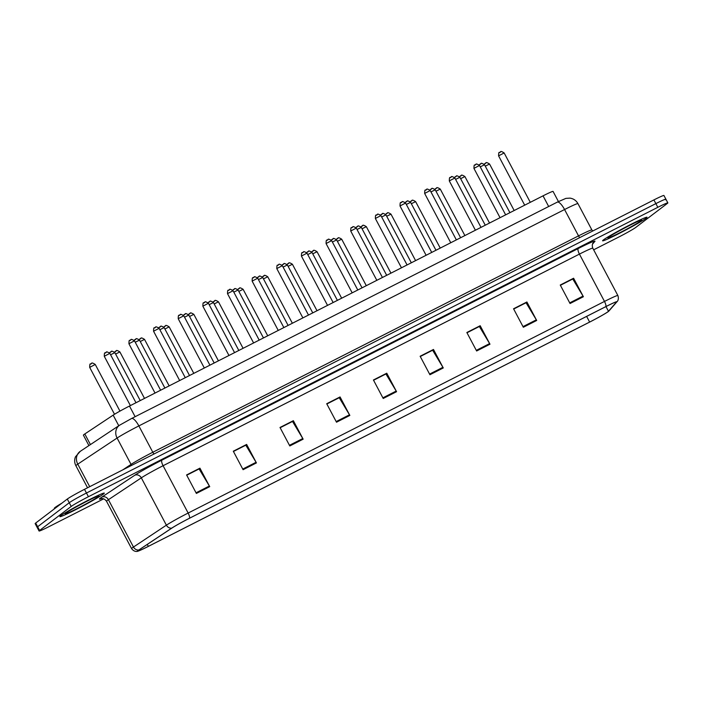 <?xml version="1.0" encoding="UTF-8"?>
<svg xmlns="http://www.w3.org/2000/svg" width="703" height="703" viewBox="0 0 703 703"><rect width="100%" height="100%" fill="white"/><g stroke="black" fill="none" stroke-linecap="round" stroke-linejoin="round"><path stroke-width="1.05" d="M88.912 445.588L83.393 435.157A15.712 0.826 -27.9 0 1 84.799 433.971L113.157 415.139A15.712 0.826 -27.9 0 1 129.484 406.044L543.032 195.847A15.712 0.826 -27.9 0 1 553.068 191.418L558.428 201.55M646.162 218.176A25.141 1.318 152.1 0 0 647.032 217.262A25.141 1.318 152.1 0 0 627.621 226.067A25.141 1.318 152.1 0 0 603.464 239.881A25.141 1.318 152.1 0 0 602.594 240.786A25.141 1.318 152.1 0 0 622.006 231.981A25.141 1.318 152.1 0 0 646.162 218.176A25.141 1.318 152.1 0 0 647.032 217.262A25.141 1.318 152.1 0 0 627.621 226.067A25.141 1.318 152.1 0 0 603.464 239.881A25.141 1.318 152.1 0 0 602.594 240.786A25.141 1.318 152.1 0 0 622.006 231.981A25.141 1.318 152.1 0 0 646.162 218.176M103.455 494.016A25.141 1.318 152.1 0 0 104.316 493.111A25.141 1.318 152.1 0 0 84.914 501.916A25.141 1.318 152.1 0 0 60.748 515.721A25.141 1.318 152.1 0 0 59.887 516.635A25.141 1.318 152.1 0 0 79.29 507.83A25.141 1.318 152.1 0 0 103.455 494.016A25.141 1.318 152.1 0 0 104.316 493.111A25.141 1.318 152.1 0 0 84.914 501.916A25.141 1.318 152.1 0 0 60.748 515.721A25.141 1.318 152.1 0 0 59.887 516.635A25.141 1.318 152.1 0 0 79.29 507.83A25.141 1.318 152.1 0 0 103.455 494.016M607.981 311.71A16.758 0.879 -27.9 0 1 589.632 322.071L148.342 546.363A16.758 0.879 -27.9 0 1 137.647 551.09A16.758 0.879 -27.9 0 1 139.15 549.825L172.059 527.971A16.758 0.879 -27.9 0 1 189.476 518.269L605.819 306.649A16.758 0.879 -27.9 0 1 616.513 301.93A16.758 0.879 -27.9 0 1 616.434 302.105L608.473 311.28A16.758 0.879 -27.9 0 1 607.981 311.71M608.332 311.534A17.18 0.896 152.1 0 0 608.754 311.183A17.18 0.896 152.1 0 0 608.842 311.086L616.803 301.912A17.18 0.896 152.1 0 0 605.916 306.57L189.573 518.19A17.18 0.896 152.1 0 0 171.725 528.138L138.816 549.992A17.18 0.896 152.1 0 0 137.595 551.293A17.18 0.896 152.1 0 0 148.245 546.442L589.527 322.15A17.18 0.896 152.1 0 0 608.332 311.534M665.354 199.757A15.712 0.826 152.1 0 0 665.89 199.186L663.931 195.487A15.712 0.826 152.1 0 0 653.904 199.916L84.501 489.332A15.712 0.826 152.1 0 0 67.303 499.042L35.686 523.041L37.646 526.74A15.712 0.826 152.1 0 0 37.11 527.312A15.712 0.826 152.1 0 1 37.646 526.74L69.263 502.733L37.646 526.74L39.605 530.44A15.712 0.826 152.1 0 0 39.069 531.011A15.712 0.826 152.1 0 0 49.096 526.582L103.701 498.831M84.501 489.332L86.46 493.023A15.712 0.826 152.1 0 0 69.263 502.733A15.712 0.826 152.1 0 1 86.46 493.023L655.864 203.615L86.46 493.023L88.42 496.722A15.712 0.826 152.1 0 0 71.214 506.432L39.605 530.44M665.89 199.186A15.712 0.826 152.1 0 0 655.864 203.615A15.712 0.826 152.1 0 1 665.89 199.186L667.85 202.886A15.712 0.826 152.1 0 0 657.823 207.315L88.42 496.722M593.657 249.802L618.499 237.175A15.712 0.826 152.1 0 0 635.697 227.464L667.314 203.457A15.712 0.826 152.1 0 0 667.85 202.886M289.794 445.957L280.005 427.468L293.353 420.684L303.142 439.173L289.794 445.957M243.089 469.701L233.299 451.212L246.639 444.428L256.428 462.917L243.089 469.701M196.374 493.436L186.585 474.947L199.933 468.163L209.722 486.652L196.374 493.436M429.92 374.734L420.13 356.245L433.479 349.461L443.268 367.95L429.92 374.734M476.634 350.99L466.845 332.501L480.184 325.717L489.973 344.206L476.634 350.99M523.34 327.255L513.55 308.766L526.899 301.982L536.688 320.471L523.34 327.255M570.045 303.511L560.256 285.023L573.604 278.239L583.393 296.728L570.045 303.511M336.509 422.213L326.71 403.724L340.059 396.94L349.848 415.429L336.509 422.213M383.214 398.478L373.425 379.989L386.773 373.205L396.562 391.694L383.214 398.478M280.11 427.67L292.36 421.528M233.405 451.414L245.646 445.271M186.699 475.149L198.94 469.015M420.236 356.447L432.486 350.305M466.95 332.704L479.191 326.57M513.656 308.969L525.906 302.826M560.37 285.225L572.611 279.082M326.825 403.926L339.066 397.793M373.53 380.191L385.771 374.049M386.773 373.205L385.745 373.987M373.565 380.253L385.929 373.97L396.202 391.061A4.192 1.274 63.1 0 1 396.562 391.694M340.059 396.94L339.031 397.722M326.86 403.997L339.224 397.713L349.496 414.805A4.192 1.274 63.1 0 1 349.848 415.429M573.604 278.239L572.576 279.021M560.396 285.295L572.769 279.003L583.033 296.095A4.192 1.274 63.1 0 1 583.393 296.728M526.899 301.982L525.87 302.765M513.691 309.03L526.055 302.747L536.327 319.839A4.192 1.274 63.1 0 1 536.688 320.471M480.184 325.717L479.156 326.5M466.985 332.774L479.349 326.491L489.622 343.582A4.192 1.274 63.1 0 1 489.973 344.206M433.479 349.461L432.45 350.243M420.271 356.518L432.644 350.226L442.908 367.317A4.192 1.274 63.1 0 1 443.268 367.95M199.933 468.163L198.905 468.945M186.734 475.219L199.098 468.936L209.371 486.028A4.192 1.274 63.1 0 1 209.722 486.652M246.639 444.428L245.611 445.21M233.44 451.475L245.804 445.192L256.077 462.284A4.192 1.274 63.1 0 1 256.428 462.917M293.353 420.684L292.325 421.466M280.146 427.74L292.518 421.449L302.782 438.54A4.192 1.274 63.1 0 1 303.142 439.173M35.686 523.041A15.712 0.826 152.1 0 0 35.15 523.612L39.069 531.011M61.873 503.163A26.187 1.371 152.1 0 0 55.212 507.39A26.187 1.371 152.1 0 0 54.307 508.339L54.526 508.744M548.674 206.506L543.032 195.847M135.125 416.703L129.484 406.044M118.772 425.754L113.157 415.139M90.423 444.586L84.799 433.971M589.632 322.071L586.627 316.403M101.627 498.576A26.187 1.371 -27.9 0 1 100.353 498.155A26.187 1.371 -27.9 0 1 101.812 497.135L134.712 475.281A26.187 1.371 -27.9 0 1 161.927 460.122L578.27 248.502A26.187 1.371 -27.9 0 1 594.861 241.401L592.471 244.161M138.816 549.992A5.237 4.631 -123.6 0 1 133.473 547.039L108.411 499.701A20.949 1.098 152.1 0 0 107.251 500.518A20.949 1.098 152.1 0 0 106.531 501.274C103.569 497.285 100.23 498.884 101.267 498.629M189.573 518.19A5.237 1.591 -116.9 0 0 188.149 513.049L604.492 301.429A5.237 1.591 63.1 0 1 605.916 306.57M171.725 528.138A5.237 4.631 -123.6 0 1 166.383 525.176A20.949 1.098 -27.9 0 1 188.149 513.049L163.087 465.72A20.949 1.098 152.1 0 0 141.321 477.847L108.411 499.701A5.237 4.631 56.4 0 0 101.812 497.135M609.158 310.752L617.12 301.578A5.237 5.185 -139.1 0 1 616.803 301.912M578.27 248.502A5.237 1.591 63.1 0 0 579.43 254.099L604.492 301.429A20.949 1.098 -27.9 0 1 617.867 295.532L592.805 248.203A20.949 1.098 152.1 0 0 579.43 254.099L163.087 465.72A5.237 1.591 63.1 0 1 161.927 460.122M137.595 551.293C137.999 551.231 134.519 552.584 131.593 548.612A20.949 1.098 -27.9 0 1 133.473 547.039L166.383 525.176L141.321 477.847A5.237 4.631 56.4 0 0 134.712 475.281M657.823 207.315L653.904 199.916M71.214 506.432L67.303 499.042M594.861 241.401A5.237 5.185 40.9 0 0 593.358 242.588C593.763 242.166 591.293 243.932 592.805 248.203M148.342 546.363L147.305 544.412M608.473 311.28L605.977 306.57M382.871 397.836L396.202 391.061M429.586 374.093L442.908 367.317M476.291 350.358L489.622 343.582M522.997 326.614L536.327 319.839M569.711 302.87L583.033 296.095M336.166 421.58L349.496 414.805M289.46 445.315L302.782 438.54M242.746 469.059L256.077 462.284M196.04 492.803L209.371 486.028M557.11 202.236A10.475 3.181 63.1 0 1 557.259 202.148L565.897 198.378L569.992 198.123C573.534 198.668 576.188 200.504 577.945 203.633A20.949 1.098 152.1 0 0 564.571 209.529L138.86 425.913A20.949 1.098 152.1 0 0 117.085 438.039L77.769 464.156A20.949 1.098 152.1 0 0 76.609 464.973A20.949 1.098 152.1 0 0 75.889 465.729L87.559 487.777M89.694 486.687L77.769 464.156A10.475 9.262 -123.6 0 1 80.291 451.317L119.607 425.201L131.54 418.522A10.475 3.181 63.1 0 1 138.86 425.913L152.806 452.257L578.525 235.874A20.949 1.098 -27.9 0 1 591.9 229.978L592.822 230.962M131.391 418.619A10.475 3.181 63.1 0 1 131.54 418.522L557.259 202.148A10.475 3.181 63.1 0 1 564.571 209.529L578.525 235.874A2.619 0.791 -116.9 0 0 579.817 237.57M119.607 425.201A10.475 9.262 -123.6 0 0 117.085 438.039L131.039 464.393A20.949 1.098 -27.9 0 1 152.806 452.257A2.619 0.791 -116.9 0 0 154.098 453.953M122.797 469.868L131.039 464.393A2.619 2.311 56.4 0 1 131.364 465.509M484.174 164.247L484.754 163.65C486.502 163.861 484.578 160.864 489.56 164.036L485.272 166.145M485.114 163.421L486.001 162.973M479.156 164.968L479.727 164.37C481.775 164.432 479.534 161.602 484.534 164.757L480.246 166.866M480.087 164.142L480.975 163.694M498.708 155.776L498.603 155.89C498.62 153.14 498.866 152.033 499.35 152.56C501.397 152.63 499.156 149.801 504.156 152.955L498.708 155.776M499.71 152.34L500.598 151.883M608.587 237.271A19.104 1.002 152.1 0 0 620.125 232.588A19.104 1.002 152.1 0 0 641.039 220.777A19.104 1.002 152.1 0 0 629.501 225.461A19.104 1.002 152.1 0 0 608.587 237.271M459.534 176.769L460.105 176.172C461.862 176.383 459.938 173.395 464.911 176.567L460.623 178.676M460.465 175.952L461.361 175.495M434.885 189.292L435.465 188.703C437.213 188.905 435.289 185.917 440.271 189.089L435.983 191.198M435.825 188.474L436.712 188.026M410.244 201.823L410.816 201.225C412.573 201.436 410.649 198.448 415.622 201.62L411.334 203.729M411.176 201.005L412.072 200.548M385.596 214.345L386.175 213.756C387.924 213.958 386 210.97 390.982 214.143L386.694 216.252M386.536 213.527L387.423 213.079M454.507 177.49L455.087 176.892C457.135 176.963 454.885 174.133 459.894 177.288L455.606 179.397M455.447 176.673L456.335 176.216M429.867 190.012L430.438 189.423C432.486 189.485 430.245 186.655 435.245 189.81L430.957 191.919M430.798 189.195L431.686 188.747M405.218 202.543L405.798 201.946C407.845 202.016 405.605 199.186 410.605 202.341L406.316 204.45M406.158 201.726L407.046 201.269M65.871 513.12A19.104 1.002 152.1 0 0 77.418 508.427A19.104 1.002 152.1 0 0 98.332 496.626A19.104 1.002 152.1 0 0 86.794 501.309A19.104 1.002 152.1 0 0 65.871 513.12M360.955 226.876L361.527 226.278C363.284 226.489 361.36 223.501 366.333 226.665L362.045 228.783M361.887 226.058L362.783 225.601M336.306 239.398L336.886 238.809C338.635 239.011 336.711 236.023 341.693 239.196L337.405 241.305M337.247 238.581L338.134 238.132M311.666 251.929L312.237 251.331C313.995 251.542 312.07 248.546 317.044 251.718L312.756 253.836M312.598 251.103L313.494 250.655M380.578 215.065L381.149 214.477C383.197 214.538 380.956 211.708 385.956 214.863L381.667 216.972M381.509 214.248L382.397 213.8M355.929 227.596L356.509 226.999C358.556 227.069 356.316 224.231 361.316 227.385L357.027 229.503M356.869 226.77L357.757 226.322M331.289 240.118L331.86 239.53C333.907 239.591 331.667 236.762 336.667 239.916L332.378 242.025M332.22 239.301L333.108 238.844M287.026 264.451L287.597 263.862C289.346 264.064 287.422 261.077 292.404 264.249L288.116 266.358M287.958 263.634L288.845 263.177M262.377 276.982L262.948 276.384C264.706 276.595 262.781 273.599 267.755 276.771L263.476 278.88M263.309 276.156L264.205 275.708M237.737 289.504L238.308 288.907C240.057 289.118 238.132 286.13 243.115 289.302L238.827 291.411M238.669 288.687L239.556 288.23M213.088 302.026L213.659 301.438C215.417 301.649 213.492 298.652 218.466 301.824L214.187 303.933M214.02 301.209L214.916 300.761M188.448 314.557L189.019 313.96C190.768 314.171 188.843 311.183 193.826 314.355L189.538 316.464M189.379 313.74L190.267 313.283M306.64 252.649L307.22 252.052C309.267 252.113 307.026 249.284 312.027 252.439L307.738 254.556M307.58 251.823L308.468 251.375M282 265.172L282.571 264.574C284.618 264.644 282.378 261.815 287.378 264.969L283.089 267.078M282.931 264.354L283.827 263.897M257.351 277.703L257.931 277.105C259.978 277.167 257.737 274.337 262.737 277.492L258.449 279.601M258.291 276.877L259.179 276.428M232.711 290.225L233.282 289.627C235.329 289.698 233.088 286.868 238.089 290.023L233.8 292.132M233.642 289.408L234.538 288.951M208.062 302.747L208.642 302.158C210.689 302.22 208.448 299.39 213.448 302.545L209.16 304.654M209.002 301.93L209.889 301.482M163.799 327.08L164.379 326.491C166.128 326.693 164.203 323.705 169.177 326.877L164.897 328.986M164.739 326.262L165.627 325.814M139.159 339.611L139.73 339.013C141.479 339.224 139.554 336.236 144.537 339.4L140.249 341.517M140.09 338.793L140.978 338.336M114.51 352.133L115.09 351.544C116.839 351.746 114.914 348.758 119.888 351.931L115.608 354.04M115.45 351.315L116.338 350.867M89.694 367.397C89.712 364.646 89.958 363.539 90.441 364.066C92.19 364.277 90.265 361.28 95.248 364.453L89.694 367.397L114.519 414.278M90.801 363.838L91.689 363.389M183.421 315.278L183.993 314.68C186.04 314.751 183.799 311.921 188.799 315.076L184.511 317.185M184.353 314.461L185.249 314.004M158.773 327.8L159.353 327.211C161.4 327.273 159.159 324.443 164.159 327.598L159.871 329.707M159.713 326.983L160.6 326.535M134.132 340.331L134.704 339.734C136.751 339.804 134.51 336.965 139.51 340.12L135.222 342.238M135.064 339.505L135.96 339.057M109.492 352.853L110.063 352.265C112.111 352.326 109.87 349.496 114.87 352.651L110.582 354.76M110.424 352.036L111.311 351.579M474.068 168.307L473.954 168.421C473.971 165.671 474.226 164.555 474.71 165.091C476.748 165.152 474.507 162.323 479.508 165.477L474.068 168.307M475.07 164.862L475.957 164.414M449.419 180.829L449.314 180.943C449.331 178.193 449.577 177.086 450.061 177.613C452.108 177.683 449.867 174.854 454.867 178.008L449.419 180.829M450.421 177.393L451.308 176.936M424.779 193.36L424.665 193.474C424.682 190.715 424.937 189.608 425.42 190.144C427.468 190.205 425.218 187.376 430.218 190.531L424.779 193.36M425.781 189.915L426.668 189.467M400.13 205.882L400.025 205.997C400.042 203.246 400.288 202.139 400.772 202.666C402.819 202.736 400.578 199.898 405.578 203.053L400.13 205.882M401.132 202.446L402.019 201.989M375.49 218.413L375.376 218.528C375.393 215.768 375.648 214.661 376.131 215.197C378.179 215.259 375.929 212.429 380.929 215.584L375.49 218.413M376.492 214.969L377.379 214.52M350.841 230.936L350.735 231.05C350.753 228.299 350.999 227.192 351.482 227.719C353.53 227.79 351.289 224.951 356.289 228.106L350.841 230.936M351.843 227.491L352.73 227.043M326.201 243.466L326.087 243.572C326.104 240.821 326.359 239.714 326.842 240.25C328.89 240.312 326.64 237.482 331.649 240.637L326.201 243.466M327.203 240.022L328.09 239.565M301.552 255.989L301.446 256.103C301.464 253.352 301.71 252.236 302.193 252.772C304.241 252.834 302 250.004 307 253.159L301.552 255.989M302.554 252.544L303.441 252.096M276.912 268.511L276.806 268.625C276.824 265.875 277.07 264.767 277.553 265.295C279.601 265.365 277.351 262.535 282.36 265.69L276.912 268.511M277.913 265.075L278.801 264.618M252.263 281.042L252.157 281.156C252.175 278.406 252.421 277.29 252.904 277.826C254.952 277.887 252.711 275.058 257.711 278.212L252.263 281.042M253.265 277.597L254.152 277.149M227.623 293.564L227.517 293.678C227.535 290.928 227.781 289.821 228.264 290.348C230.312 290.418 228.071 287.589 233.071 290.743L227.623 293.564M228.624 290.128L229.512 289.671M202.974 306.095L202.868 306.209C202.886 303.459 203.132 302.343 203.615 302.879C205.663 302.94 203.422 300.111 208.422 303.265L202.974 306.095M203.975 302.65L204.863 302.202M178.334 318.617L178.228 318.731C178.246 315.981 178.492 314.874 178.975 315.401C181.023 315.471 178.782 312.642 183.782 315.788L178.334 318.617M179.335 315.181L180.223 314.724M153.685 331.148L153.579 331.262C153.597 328.503 153.843 327.396 154.326 327.932C156.374 327.993 154.133 325.164 159.133 328.319L153.685 331.148M154.686 327.703L155.583 327.255M129.044 343.67L128.939 343.785C128.957 341.034 129.203 339.927 129.686 340.454C131.733 340.524 129.493 337.686 134.493 340.841L129.044 343.67M130.046 340.226L130.934 339.777M104.395 356.201L104.29 356.307C104.308 353.556 104.562 352.449 105.037 352.985C107.084 353.047 104.844 350.217 109.844 353.372L104.395 356.201M105.397 352.757L106.294 352.3M617.12 301.578C616.636 302.062 619.44 300.102 617.867 295.532M131.593 548.612L106.531 501.274M75.889 465.729C74.421 462.829 74.281 459.859 75.449 456.827L80.291 451.317M577.945 203.633L591.9 229.978M489.56 164.036L514.165 210.513M484.534 164.757L509.912 212.684M498.603 155.89L524.693 205.171M504.156 152.955L530.29 202.323M608.877 237.104L609.018 236.999C610.793 235.18 636.795 221.26 640.53 220.373L640.301 220.399M464.911 176.567L489.525 223.044M440.271 189.089L464.876 235.567M415.622 201.62L440.236 248.097M390.982 214.143L415.587 260.62M459.894 177.288L485.263 225.206M435.245 189.81L460.623 237.737M410.605 202.341L435.974 250.259M66.17 512.944L66.31 512.847C68.086 511.028 94.079 497.109 97.822 496.213L97.585 496.248M366.333 226.665L390.947 273.151M341.693 239.196L366.298 285.673M317.044 251.718L341.658 298.204M385.956 214.863L411.334 262.79M361.316 227.385L386.685 275.312M336.667 239.916L362.045 287.835M292.404 264.249L317.009 310.726M267.755 276.771L292.369 323.257M243.115 289.302L267.72 335.779M218.466 301.824L243.08 348.301M193.826 314.355L218.431 360.832M312.027 252.439L337.396 300.366M287.378 264.969L312.756 312.888M262.737 277.492L288.107 325.419M238.089 290.023L263.467 337.941M213.448 302.545L238.818 350.472M169.177 326.877L193.791 373.355M144.537 339.4L169.142 385.885M119.888 351.931L144.502 398.408M95.248 364.453L119.949 411.114M188.799 315.076L214.178 362.994M164.159 327.598L189.529 375.525M139.51 340.12L164.889 388.047M114.87 352.651L140.24 400.578M473.954 168.421L500.044 217.693M479.508 165.477L505.65 214.846M449.314 180.943L475.404 230.224M454.867 178.008L481.01 227.377M424.665 193.474L450.755 242.746M430.218 190.531L456.361 239.899M400.025 205.997L426.115 255.277M405.578 203.053L431.721 252.421M375.376 218.528L401.466 267.799M380.929 215.584L407.072 264.952M350.735 231.05L376.826 280.321M356.289 228.106L382.432 277.474M326.087 243.572L352.177 292.852M331.649 240.637L357.783 290.005M301.446 256.103L327.536 305.374M307 253.159L333.143 302.527M276.806 268.625L302.888 317.905M282.36 265.69L308.494 315.058M252.157 281.156L278.247 330.428M257.711 278.212L283.854 327.58M227.517 293.678L253.607 342.959M233.071 290.743L259.205 340.111M202.868 306.209L228.958 355.481M208.422 303.265L234.565 352.634M178.228 318.731L204.318 368.012M183.782 315.788L209.916 365.156M153.579 331.262L179.669 380.534M159.133 328.319L185.276 377.687M128.939 343.785L155.029 393.056M134.493 340.841L160.627 390.209M104.29 356.307L130.38 405.587M109.844 353.372L135.987 402.74"/></g></svg>

